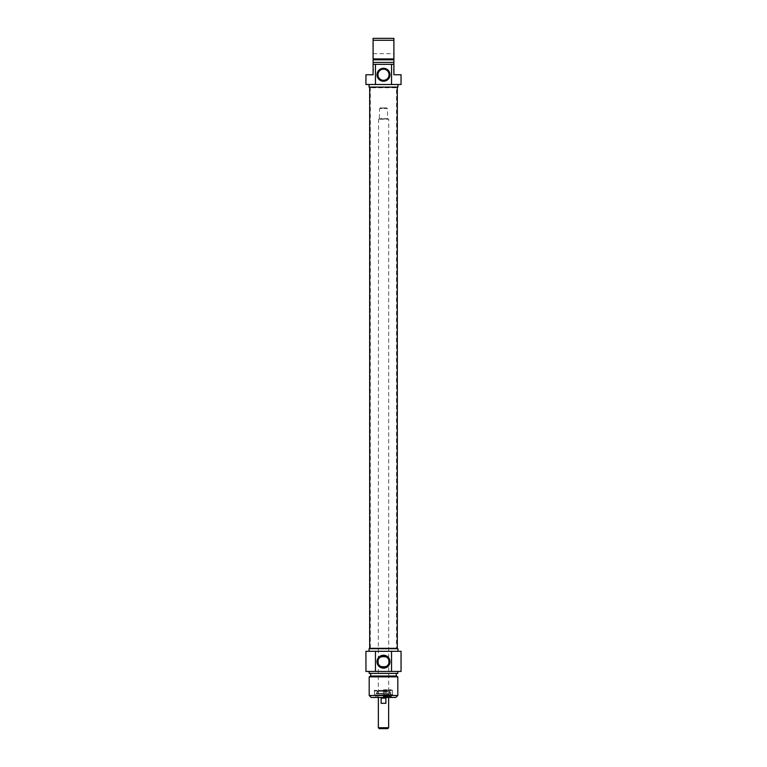 <?xml version="1.0" encoding="UTF-8"?>
<svg xmlns="http://www.w3.org/2000/svg" width="767" height="767" viewBox="0 0 767 767"><rect width="100%" height="100%" fill="white"/><g stroke="black" fill="none" stroke-linecap="round" stroke-linejoin="round"><path stroke-width="0.58" stroke-dasharray="3.83 2.88" d="M373.098 68.762L373.491 71.072L373.491 68.273L373.491 70.65M373.098 70.248L373.098 69.672L373.491 70.248M373.098 69.049L373.098 71.034L373.098 68.311L373.491 71.034L373.491 69.049M373.098 70.785L373.098 68.311L373.491 70.785M373.491 70.852L373.491 68.311L373.098 70.612M373.098 68.656L373.098 71.034L373.098 68.311L373.098 70.535L373.491 69.787M373.098 69.375L373.098 70.545L373.491 69.366M373.098 68.474L373.098 70.42L373.491 68.474M373.491 68.282L373.491 69.097M373.098 69.27L373.491 71.034L373.491 68.905M373.098 70.468L373.098 68.857M373.491 68.57L373.098 71.034L373.098 69.097M365.945 74.754L373.098 74.754L373.098 38.35L393.902 38.35L393.902 74.754L401.055 74.754M373.098 64.61L373.098 53.69L373.098 64.61L373.356 53.949L373.356 64.351L393.644 64.351L393.644 53.949L393.902 64.61L393.902 53.69L393.902 59.797L373.098 59.797M393.902 70.65L393.902 68.273L393.509 70.65M393.902 68.714L393.902 71.072L393.509 68.953M393.902 68.953L393.902 71.034L393.509 70.152M393.902 68.503L393.902 70.391L393.902 68.311L393.509 69.049M393.902 70.152L393.509 71.034L393.509 68.905M393.902 69.356L393.509 70.583L393.509 69.366M393.509 71.034L393.509 68.57M373.098 62.395L393.902 62.395L373.098 62.395L393.902 62.395L393.902 64.61M373.098 53.69L393.902 53.69M393.902 64.351L373.098 64.351M401.055 84.504L365.945 84.504M381.554 79.969A5.57 5.57 0 0 0 388.907 76.067A5.57 5.57 0 0 0 384.162 69.222A5.57 5.57 0 0 0 381.554 79.969M393.902 40.296L373.098 40.296M373.098 58.934L393.902 58.934M369.071 87.102L397.929 87.102M383.5 84.504L397.929 84.504L383.5 84.504M396.673 87.102L370.327 87.102L396.673 87.102L396.501 87.754L370.499 87.754L396.501 87.754L396.501 648.048L370.499 648.048L396.501 648.048L396.673 648.7L370.327 648.7L396.673 648.7M397.325 648.7L369.675 648.7L397.325 648.7M397.325 87.102L369.675 87.102L397.325 87.102M388.696 697.452L378.304 697.452L388.696 697.452L388.696 119.211L378.304 119.211L388.438 118.952M387.661 118.952L379.339 118.952L387.661 118.952L387.402 108.55L379.598 108.55L387.402 108.55L386.75 107.898L380.25 107.898L386.75 107.898M387.728 728.65L379.272 728.65M378.361 727.739L388.639 727.739M388.639 697.452L378.361 697.452L388.639 697.452M381.122 703.301L385.878 703.301L385.878 698.104L381.122 698.104L381.122 703.301L385.878 703.301L381.122 703.301M381.122 698.104L385.878 698.104L381.122 698.104M383.5 690.166L392.474 690.166L383.5 690.166M383.5 689.782L391.304 689.782L383.5 689.782M388.898 663.081A5.57 5.57 0 0 0 388.898 660.32L388.859 660.205M378.102 660.32A5.57 5.57 0 0 0 378.102 663.081L378.141 663.196M383.5 697.059L391.362 697.059L383.5 697.059M383.174 696.148L391.362 696.148L383.174 696.148M383.5 694.854L374.526 694.854L383.5 694.854M383.126 694.854L392.407 694.854L383.126 694.854M383.5 697.452L375.245 697.452L383.5 697.452M395.849 697.452L371.151 697.452M369.195 695.496L397.805 695.496M397.805 676.868L369.195 676.868M397.929 648.7L369.071 648.7M383.5 651.298L369.071 651.298L383.5 651.298M396.309 675.995L370.691 675.995M383.5 673.397L396.309 673.397L383.5 673.397M397.805 673.397L369.195 673.397M383.5 671.451L397.805 671.451L383.5 671.451M365.945 651.298L401.055 651.298M401.055 671.451L365.945 671.451M383.27 697.069L389.022 697.069L383.27 697.069M383.26 691.211L389.09 691.211L383.26 691.211M383.749 691.211L377.517 691.211L383.749 691.211M383.184 692.735L390.997 692.735L383.184 692.735M383.184 690.559L390.997 690.559L383.184 690.559M383.883 690.559L374.44 690.559L383.883 690.559M383.883 690.952L374.334 690.952L383.883 690.952M383.184 696.407L391.103 696.407L383.184 696.407M383.232 696.407L389.828 696.407L383.232 696.407M383.251 694.854L389.415 694.854L383.251 694.854M383.251 693.665L389.415 693.665L383.251 693.665M387.402 118.693L379.598 118.693L387.402 118.693M383.5 694.586L392.733 694.586L383.5 694.586M383.5 690.434L374.267 690.434L383.5 690.434M383.279 696.714L388.716 696.714L383.279 696.714M383.279 691.729L388.725 691.729L383.279 691.729M383.788 693.416L376.645 693.416L383.788 693.416M383.117 694.586L392.666 694.586L383.117 694.586M370.327 87.102L370.327 648.7M378.562 118.952L378.304 697.452M380.25 107.898L379.598 108.55L379.339 118.952M375.897 696.407L375.245 697.452M391.103 696.407L391.755 697.452M392.474 690.166L392.474 694.854M374.526 690.166L374.526 694.854M389.09 691.211L388.955 697.069M377.91 691.211L378.045 697.069M377.517 691.211L376.166 693.751L390.834 693.751L390.997 690.559M389.483 691.211L390.834 693.751L376.166 693.751L376.003 690.559M374.44 690.559L374.593 694.854M392.56 690.559L392.407 694.854M389.415 697.318L389.828 696.407M377.585 697.318L377.172 696.407"/><path stroke-width="1.15" d="M373.098 71.034L373.098 69.27M393.902 64.351L391.544 64.351L391.544 84.504L401.055 84.504L401.055 74.754L393.902 74.754L393.902 38.35L373.098 38.35L373.098 74.754L365.945 74.754L365.945 84.504L375.456 84.504L375.456 64.351L373.098 64.351M393.902 68.311L393.902 71.034M393.902 68.522L393.902 69.049M373.098 59.797L393.902 59.797L393.902 62.395L373.098 62.395M373.098 40.296L393.902 40.296M393.902 58.934L373.098 58.934M391.544 64.351L375.456 64.351M377.93 74.754A5.57 5.57 0 0 1 386.28 69.931A5.57 5.57 0 0 1 386.28 79.576A5.57 5.57 0 0 1 377.93 74.754M377.019 74.754A6.481 6.481 0 0 0 386.741 80.362A6.481 6.481 0 0 0 386.741 69.135A6.481 6.481 0 0 0 377.019 74.754M375.456 84.504L391.544 84.504M397.929 84.504L397.929 87.102L369.071 87.102L369.071 84.504M397.325 648.7L397.325 87.102M378.361 727.739L379.272 728.65L387.728 728.65L388.639 727.739L378.361 727.739L378.361 697.452M388.639 727.739L388.639 697.452M381.122 698.104L385.878 698.104L385.878 703.301L381.122 703.301L381.122 698.104M388.898 660.32C389.943 655.44 377.057 655.44 378.102 660.32L378.102 663.081C377.057 667.961 389.943 667.961 388.898 663.081L388.898 660.32L388.898 663.081M369.195 695.496L371.151 697.452L395.849 697.452L397.805 695.496L369.195 695.496L369.195 676.868L397.805 676.868L397.805 695.496M389.07 661.7A5.57 5.57 0 0 1 380.72 666.523A5.57 5.57 0 0 1 380.72 656.878A5.57 5.57 0 0 1 389.07 661.7M389.981 661.7A6.481 6.481 0 0 0 380.259 656.092A6.481 6.481 0 0 0 380.259 667.309A6.481 6.481 0 0 0 389.981 661.7M391.544 651.298L365.945 651.298L365.945 671.451L401.055 671.451L401.055 651.298L391.544 651.298L391.544 671.451M375.456 671.451L375.456 651.298M369.071 651.298L369.071 648.7L397.929 648.7L397.929 651.298M369.195 676.868L370.691 675.995L396.309 675.995L397.805 676.868M369.195 671.451L369.195 673.397L397.805 673.397L397.805 671.451M369.675 648.7L369.675 87.102M378.102 660.32L378.102 663.081M396.309 675.995L396.309 673.397M370.691 675.995L370.691 673.397"/></g></svg>
